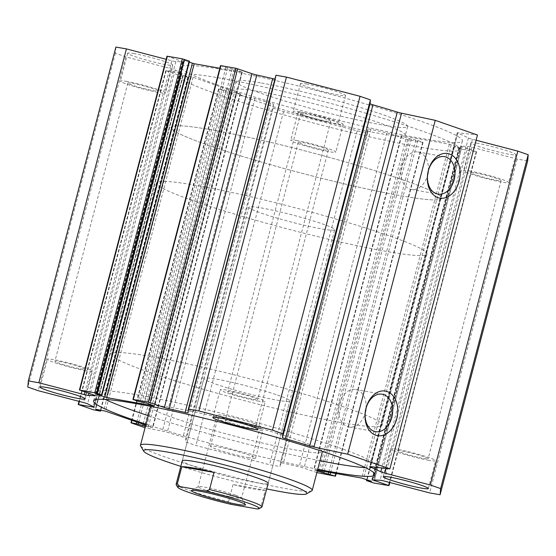 <?xml version="1.0" encoding="UTF-8"?>
<svg xmlns="http://www.w3.org/2000/svg" width="556" height="556" viewBox="0 0 556 556"><rect width="100%" height="100%" fill="white"/><g stroke="black" fill="none" stroke-linecap="round" stroke-linejoin="round"><path stroke-width="0.42" stroke-dasharray="2.78 2.08" d="M259.235 91.587A88.786 7.124 14.7 0 1 353.533 114.633A88.786 7.124 14.7 0 1 405.421 135.073A88.786 7.124 14.7 0 1 317.74 119.429A88.786 7.124 14.7 0 1 233.666 90.009A88.786 7.124 14.7 0 1 259.235 91.587M261.487 83.032A88.786 7.124 14.7 0 1 355.777 106.078A88.786 7.124 14.7 0 1 407.673 126.511A88.786 7.124 14.7 0 1 319.985 110.866A88.786 7.124 14.7 0 1 235.911 81.454A88.786 7.124 14.7 0 1 261.487 83.032M220.795 78.229A145.387 11.662 -165.3 0 0 178.921 75.651A145.387 11.662 -165.3 0 0 316.586 123.821A145.387 11.662 -165.3 0 0 460.173 149.432A145.387 11.662 -165.3 0 0 375.196 115.975A145.387 11.662 -165.3 0 0 220.795 78.229M223.039 69.674A145.387 11.662 -165.3 0 0 181.166 67.088A145.387 11.662 -165.3 0 0 318.831 115.259A145.387 11.662 -165.3 0 0 462.418 140.876A145.387 11.662 -165.3 0 0 377.441 107.412A145.387 11.662 -165.3 0 0 223.039 69.674M115.905 47.058L115.384 53.23L125.753 56.837L171.144 68.687A4.441 0.354 14.7 0 1 175.182 69.993A159.815 12.816 -165.3 0 0 181.492 72.996A4.441 0.354 14.7 0 1 181.888 73.26A4.441 0.354 14.7 0 1 180.61 73.183L165.771 70.612L180.922 75.922L188.171 77.312L183.292 75.407L193.064 77.284L240.102 93.63L232.137 92.386L223.971 89.857L218.911 89.127L235.508 94.735L249.964 97.279A4.441 0.354 14.7 0 1 254.836 98.481A159.815 12.816 -165.3 0 0 270.612 103.145A4.441 0.354 14.7 0 1 273.482 104.25L273.163 108.052L283.532 111.652L357.133 130.875L367.648 132.724L367.968 128.922A4.441 0.354 14.7 0 1 367.975 128.916A4.441 0.354 14.7 0 1 370.901 129.339A159.815 12.816 -165.3 0 0 386.767 132.933A4.441 0.354 14.7 0 1 391.632 134.274L407.701 139.702L422.685 142.336L417.723 140.459L409.494 138.701L401.279 135.796L449.373 144.219L459.041 147.423L454.05 146.742L461.223 149.126L476.589 151.788L461.973 146.659A4.441 0.354 14.7 0 1 460.736 146.068A4.441 0.354 14.7 0 1 461.16 146.026A159.815 12.816 -165.3 0 0 467.693 146.381A4.441 0.354 14.7 0 1 471.773 147.194L517.163 159.051L527.679 160.899M166.995 56.177L181.61 61.306A4.441 0.354 14.7 0 1 182.848 61.89A4.441 0.354 14.7 0 1 182.424 61.931A159.815 12.816 -165.3 0 0 175.891 61.584A4.441 0.354 14.7 0 1 171.811 60.764L166.174 59.297M189.276 62.189L184.175 60.368L189.526 61.223M220.51 65.601L225.861 67.505L234.09 69.264L242.305 72.169L219.815 68.249M275.936 75.234L275.609 79.042A4.441 0.354 14.7 0 1 275.609 79.049A4.441 0.354 14.7 0 1 274.928 79.063M476.096 140.23L472.44 139.278A4.441 0.354 14.7 0 1 468.402 137.971A159.815 12.816 -165.3 0 0 457.762 133.099A4.441 0.354 14.7 0 1 457.247 132.787A4.441 0.354 14.7 0 1 457.838 132.759L477.465 135.011M134.378 53.675A23.303 1.87 -165.3 0 0 127.665 53.258A23.303 1.87 -165.3 0 0 149.738 60.979A23.303 1.87 -165.3 0 0 172.749 65.087A23.303 1.87 -165.3 0 0 159.127 59.721A23.303 1.87 -165.3 0 0 134.378 53.675M307.176 84.095A23.303 1.87 -165.3 0 0 300.462 83.685A23.303 1.87 -165.3 0 0 322.529 91.406A23.303 1.87 -165.3 0 0 345.547 95.514A23.303 1.87 -165.3 0 0 331.925 90.148A23.303 1.87 -165.3 0 0 307.176 84.095M477.541 143.288A23.303 1.87 -165.3 0 0 470.828 142.878A23.303 1.87 -165.3 0 0 492.901 150.6A23.303 1.87 -165.3 0 0 515.919 154.707A23.303 1.87 -165.3 0 0 502.297 149.342A23.303 1.87 -165.3 0 0 477.541 143.288M304.744 112.868A23.303 1.87 -165.3 0 0 298.037 112.451A23.303 1.87 -165.3 0 0 320.103 120.172A23.303 1.87 -165.3 0 0 343.121 124.28A23.303 1.87 -165.3 0 0 329.5 118.914A23.303 1.87 -165.3 0 0 304.744 112.868M319.992 460.729A145.387 11.662 14.7 0 1 148.237 415.666M105.223 399.416A145.387 11.662 14.7 0 1 95.827 392.376A145.387 11.662 14.7 0 1 239.414 417.987A145.387 11.662 14.7 0 1 377.079 466.157A145.387 11.662 14.7 0 1 365.438 467.679M317.747 469.292A145.387 11.662 14.7 0 1 145.985 424.228M150.579 406.735A88.786 7.124 -165.3 0 0 202.467 427.175A88.786 7.124 -165.3 0 0 296.765 450.221A88.786 7.124 -165.3 0 0 322.334 451.799M322.299 451.382A88.786 7.124 -165.3 0 0 297.62 440.039A88.786 7.124 -165.3 0 0 206.908 414.658A88.786 7.124 -165.3 0 0 150.808 406.394M256.121 429.892A23.303 1.87 14.7 0 1 231.372 423.846A23.303 1.87 14.7 0 1 217.75 418.48A23.303 1.87 14.7 0 1 240.769 422.588A23.303 1.87 14.7 0 1 262.835 430.309A23.303 1.87 14.7 0 1 256.121 429.892M248.824 457.713A23.303 1.87 14.7 0 1 224.075 451.66A23.303 1.87 14.7 0 1 210.453 446.301A23.303 1.87 14.7 0 1 233.471 450.402A23.303 1.87 14.7 0 1 255.538 458.13A23.303 1.87 14.7 0 1 248.824 457.713M250.846 428.057A15.54 1.244 -165.3 0 0 255.322 428.335A15.54 1.244 -165.3 0 0 246.238 424.756A15.54 1.244 -165.3 0 0 229.739 420.725A15.54 1.244 -165.3 0 0 225.263 420.447A15.54 1.244 -165.3 0 0 234.347 424.026A15.54 1.244 -165.3 0 0 250.846 428.057M258.554 401.119A23.303 1.87 14.7 0 1 233.798 395.073A23.303 1.87 14.7 0 1 220.176 389.707A23.303 1.87 14.7 0 1 243.194 393.815A23.303 1.87 14.7 0 1 265.261 401.536A23.303 1.87 14.7 0 1 258.554 401.119M253.272 399.291A15.54 1.244 -165.3 0 0 257.748 399.562A15.54 1.244 -165.3 0 0 248.671 395.99A15.54 1.244 -165.3 0 0 232.165 391.952A15.54 1.244 -165.3 0 0 227.689 391.681A15.54 1.244 -165.3 0 0 236.773 395.253A15.54 1.244 -165.3 0 0 253.272 399.291M428.919 460.319A23.303 1.87 14.7 0 1 404.17 454.266A23.303 1.87 14.7 0 1 390.548 448.9A23.303 1.87 14.7 0 1 413.567 453.008A23.303 1.87 14.7 0 1 435.633 460.729A23.303 1.87 14.7 0 1 428.919 460.319M423.644 458.485A15.54 1.244 -165.3 0 0 428.12 458.756A15.54 1.244 -165.3 0 0 419.036 455.183A15.54 1.244 -165.3 0 0 402.537 451.152A15.54 1.244 -165.3 0 0 398.061 450.874A15.54 1.244 -165.3 0 0 407.145 454.447A15.54 1.244 -165.3 0 0 423.644 458.485M85.756 370.699A23.303 1.87 14.7 0 1 61.007 364.653A23.303 1.87 14.7 0 1 47.385 359.287A23.303 1.87 14.7 0 1 70.397 363.388A23.303 1.87 14.7 0 1 92.47 371.116A23.303 1.87 14.7 0 1 85.756 370.699M80.481 368.864A15.54 1.244 -165.3 0 0 84.957 369.142A15.54 1.244 -165.3 0 0 75.873 365.563A15.54 1.244 -165.3 0 0 59.374 361.532A15.54 1.244 -165.3 0 0 54.898 361.254A15.54 1.244 -165.3 0 0 63.975 364.833A15.54 1.244 -165.3 0 0 80.481 368.864M297.446 140.689A23.303 1.87 -165.3 0 0 290.739 140.272A23.303 1.87 -165.3 0 0 312.806 147.993A23.303 1.87 -165.3 0 0 335.824 152.101A23.303 1.87 -165.3 0 0 322.202 146.735A23.303 1.87 -165.3 0 0 297.446 140.689M302.728 142.524A15.54 1.244 14.7 0 1 319.227 146.555A15.54 1.244 14.7 0 1 328.311 150.127A15.54 1.244 14.7 0 1 312.965 147.396A15.54 1.244 14.7 0 1 298.252 142.246A15.54 1.244 14.7 0 1 302.728 142.524M470.244 171.109A23.303 1.87 -165.3 0 0 463.53 170.699A23.303 1.87 -165.3 0 0 485.603 178.42A23.303 1.87 -165.3 0 0 508.615 182.528A23.303 1.87 -165.3 0 0 494.993 177.162A23.303 1.87 -165.3 0 0 470.244 171.109M475.519 172.944A15.54 1.244 14.7 0 1 492.025 176.975A15.54 1.244 14.7 0 1 501.102 180.554A15.54 1.244 14.7 0 1 485.756 177.816A15.54 1.244 14.7 0 1 471.043 172.666A15.54 1.244 14.7 0 1 475.519 172.944M299.879 111.916A23.303 1.87 -165.3 0 0 293.165 111.506A23.303 1.87 -165.3 0 0 315.231 119.227A23.303 1.87 -165.3 0 0 338.25 123.335A23.303 1.87 -165.3 0 0 324.628 117.969A23.303 1.87 -165.3 0 0 299.879 111.916M305.154 113.751A15.54 1.244 14.7 0 1 321.653 117.782A15.54 1.244 14.7 0 1 330.737 121.361A15.54 1.244 14.7 0 1 315.391 118.623A15.54 1.244 14.7 0 1 300.678 113.473A15.54 1.244 14.7 0 1 305.154 113.751M127.081 81.496A23.303 1.87 -165.3 0 0 120.367 81.079A23.303 1.87 -165.3 0 0 142.433 88.8A23.303 1.87 -165.3 0 0 165.452 92.908A23.303 1.87 -165.3 0 0 151.83 87.542A23.303 1.87 -165.3 0 0 127.081 81.496M132.356 83.324A15.54 1.244 14.7 0 1 148.855 87.361A15.54 1.244 14.7 0 1 157.939 90.934A15.54 1.244 14.7 0 1 142.593 88.202A15.54 1.244 14.7 0 1 127.88 83.052A15.54 1.244 14.7 0 1 132.356 83.324M343.177 406.638A139.834 11.217 -165.3 0 0 196.831 365.876A139.834 11.217 -165.3 0 0 111.582 354.193A139.834 11.217 -165.3 0 0 243.994 400.522A139.834 11.217 -165.3 0 0 382.097 425.159A139.834 11.217 -165.3 0 0 343.177 406.638M277.423 395.059A44.39 3.558 14.7 0 1 289.78 400.939A44.39 3.558 14.7 0 1 245.94 393.12A44.39 3.558 14.7 0 1 203.899 378.414A44.39 3.558 14.7 0 1 230.962 382.118A44.39 3.558 14.7 0 1 277.423 395.059M334.691 229.739A44.39 3.558 14.7 0 1 290.851 221.92A44.39 3.558 14.7 0 1 248.817 207.207A44.39 3.558 14.7 0 1 250.012 206.735A44.39 3.558 14.7 0 1 280.287 211.94A44.39 3.558 14.7 0 1 322.341 223.859A44.39 3.558 14.7 0 1 334.691 229.739L268.166 483.331A44.39 3.558 14.7 0 1 224.325 475.512A44.39 3.558 14.7 0 1 182.285 460.806L203.899 378.414M266.706 488.898A84.345 6.762 14.7 0 1 180.825 466.366M311.805 490.802A88.786 7.124 14.7 0 1 224.541 474.678A88.786 7.124 14.7 0 1 140.605 445.884M402.69 179.796A139.834 11.217 14.7 0 1 441.61 198.318A139.834 11.217 14.7 0 1 303.506 173.68A139.834 11.217 14.7 0 1 171.095 127.352A139.834 11.217 14.7 0 1 256.344 139.035A139.834 11.217 14.7 0 1 402.69 179.796M366.043 408.271A19.015 13.587 100 0 0 355.652 389.527A19.015 13.587 100 0 0 338.972 405.901A19.015 13.587 100 0 0 349.057 426.98A19.015 13.587 100 0 0 365.222 412.913M428.356 170.727A19.015 13.587 100 0 0 417.966 151.983A19.015 13.587 100 0 0 401.293 168.357A19.015 13.587 100 0 0 411.377 189.436A19.015 13.587 100 0 0 427.543 175.369M145.422 426.382L152.893 427.654L145.755 425.125M125.753 56.837L38.169 390.68M115.384 53.23L27.8 387.08M316.878 472.579L304.049 468.117A4.441 0.354 -165.3 0 0 299.184 466.776A159.815 12.816 14.7 0 1 283.317 463.183A4.441 0.354 -165.3 0 0 280.391 462.766L280.064 466.574L269.549 464.719L195.948 445.502L185.579 441.895L185.906 438.093A4.441 0.354 -165.3 0 0 183.028 436.995A159.815 12.816 14.7 0 1 167.259 432.325A4.441 0.354 -165.3 0 0 162.38 431.122L145.067 427.745M280.391 462.766L367.968 128.922L280.391 462.766M317.49 470.265L313.695 469.646L317.309 470.946M517.163 159.051L429.579 492.894M367.648 132.724L280.064 466.574M357.133 130.875L269.549 464.719M283.532 111.652L195.948 445.502M273.163 108.052L185.579 441.895M195.42 201.515A139.834 11.217 -165.3 0 0 341.766 242.277A139.834 11.217 -165.3 0 0 427.015 253.96A139.834 11.217 -165.3 0 0 294.604 207.624A139.834 11.217 -165.3 0 0 156.5 182.987A139.834 11.217 -165.3 0 0 195.42 201.515M210.015 145.874A139.834 11.217 14.7 0 1 171.095 127.352A139.834 11.217 14.7 0 1 309.199 151.983A139.834 11.217 14.7 0 1 441.61 198.318A139.834 11.217 14.7 0 1 356.361 186.635A139.834 11.217 14.7 0 1 210.015 145.874M265.281 490.232A44.39 3.558 14.7 0 1 233.061 484.554L265.281 490.232L260.792 507.35A44.39 3.558 -165.3 0 0 261.779 507.114M257.094 508.942L260.792 507.35M233.061 484.554L228.572 501.679L231.143 504.368M176.176 484.658A44.39 3.558 -165.3 0 0 228.572 501.679M235.341 495.132A22.435 1.8 -165.3 0 0 212.684 488.78A22.435 1.8 -165.3 0 0 198.297 486.597A22.435 1.8 -165.3 0 0 198.193 486.722A22.435 1.8 -165.3 0 0 219.432 494.152A22.435 1.8 -165.3 0 0 241.589 498.106A22.435 1.8 -165.3 0 0 241.554 497.947A22.435 1.8 -165.3 0 0 235.341 495.132M254.155 423.429A22.435 1.8 -165.3 0 0 230.677 416.889A22.435 1.8 -165.3 0 0 217 415.012A22.435 1.8 -165.3 0 0 238.246 422.449A22.435 1.8 -165.3 0 0 260.396 426.396A22.435 1.8 -165.3 0 0 254.155 423.429M171.811 60.764L84.915 391.987M175.891 61.584L88.856 393.356M182.424 61.931L94.916 395.497M181.61 61.306L94.027 395.149M167.363 56.351L79.779 390.201M189.144 61.195L101.56 395.045M184.557 60.389L96.973 394.239L184.543 60.541M241.916 72.141L154.373 405.845L241.929 71.988M234.09 69.264L146.506 403.114M232.269 68.791L144.685 402.634M227.682 67.985L140.098 401.828M225.861 67.505L138.277 401.349M220.885 65.775L133.301 399.625M275.609 79.042L188.032 412.886L275.609 79.049M193.064 77.284L105.48 411.134M240.102 93.63L152.525 427.474M191.243 76.811L103.659 410.655M183.292 75.407L95.708 409.258M183.278 75.56L95.736 409.265M187.803 77.138L100.448 410.092M187.789 77.291L100.205 411.134M182.743 76.401L95.159 410.245M180.922 75.922L93.338 409.772M166.147 70.793L78.563 404.636M166.161 70.64L79.376 401.439M180.61 73.183L93.165 406.505M181.492 72.996L93.908 406.839M175.182 69.993L87.598 403.837M171.144 68.687L83.56 402.537M457.838 132.759L370.254 466.609L457.762 133.099M468.402 137.971L381.833 467.93M472.44 139.278L386.093 468.423M471.773 147.194L384.189 481.044M467.693 146.381L380.109 480.224M461.16 146.026L373.576 479.877M461.973 146.659L374.535 479.953M476.221 151.607L389.436 482.413M476.207 151.76L388.623 485.61M461.223 149.126L373.639 482.969M459.402 148.647L371.818 482.497M454.426 146.916L366.842 480.766M454.44 146.763L367.078 479.752M459.027 147.576L371.477 481.274M459.041 147.423L371.457 481.267M451.194 144.699L363.617 478.542M449.373 144.219L361.789 478.07M401.668 135.824L314.084 469.667M401.654 135.977L314.07 469.82M409.494 138.701L322.285 471.113M411.315 139.174L324.148 471.439M415.902 139.98L328.735 472.246M417.723 140.459L330.598 472.572M422.699 142.183L335.782 473.49M422.685 142.336L335.101 476.186M407.701 139.702L320.117 473.545M405.88 139.222L318.296 473.073M391.632 134.274L304.049 468.117M386.767 132.933L299.184 466.776M370.901 129.339L283.317 463.183M273.482 104.25L185.906 438.093M270.612 103.145L183.028 436.995M254.836 98.481L167.259 432.325M249.964 97.279L162.38 431.122M235.508 94.735L147.931 428.579M233.687 94.256L146.103 428.106M218.911 89.127L131.334 422.97M218.925 88.974L131.994 420.343M223.971 89.857L136.832 422.025M225.792 90.336L138.618 422.643M230.316 91.907L143.135 424.214M232.137 92.386L144.921 424.84M240.095 93.783L152.511 427.627M235.911 81.454L233.666 90.009M407.673 126.511L405.421 135.073M181.166 67.088L178.921 75.651M462.418 140.876L460.173 149.432M374.834 474.72L377.079 466.157M93.582 400.939L95.827 392.376M255.538 458.13L262.835 430.309M210.453 446.301L217.75 418.48M257.963 429.357L265.261 401.536M212.879 417.528L220.176 389.707M428.335 488.55L435.633 460.729M383.251 476.721L390.548 448.9M85.172 398.937L92.47 371.116M40.081 387.108L47.385 359.287M298.037 112.451L290.739 140.272M343.121 124.28L335.824 152.101M470.828 142.878L463.53 170.699M515.919 154.707L508.615 182.528M300.462 83.685L293.165 111.506M345.547 95.514L338.25 123.335M127.665 53.258L120.367 81.079M172.749 65.087L165.452 92.908M268.166 483.331L289.78 400.939M349.057 426.98L375.613 431.658M355.652 389.527L382.208 394.204M411.377 189.436L437.933 194.113M417.966 151.983L444.522 156.66M300.678 113.473L227.689 391.681M330.737 121.361L257.748 399.562M127.88 83.052L54.898 361.254M157.939 90.934L84.957 369.142M471.043 172.666L398.061 450.874M501.102 180.554L428.12 458.756M298.252 142.246L225.263 420.447M328.311 150.127L255.322 428.335M182.848 61.89L95.264 395.74M184.175 60.368L96.591 394.211M242.305 72.169L154.721 406.012M156.5 182.987L111.582 354.193M427.015 253.96L382.097 425.159M182.91 75.387L95.326 409.23M188.171 77.312L100.851 410.161M165.771 70.612L79.008 401.349M181.888 73.26L94.305 407.11M457.247 132.787L369.664 466.63M460.736 146.068L373.152 479.918M476.589 151.788L389.825 482.518M454.05 146.742L366.724 479.626M459.409 147.597L371.825 481.447M401.279 135.796L313.695 469.646M423.067 142.364L336.185 473.559M218.543 88.946L131.633 420.218M240.477 93.804L152.893 427.654M248.817 207.207L182.285 460.806M198.297 486.597L191.57 490.503M241.554 497.947L245.495 504.646M217 415.012L198.193 486.722M260.396 426.396L241.589 498.106"/><path stroke-width="0.83" d="M166.174 59.297L126.42 48.914L115.905 47.058L28.321 380.909L38.837 382.757L84.227 394.614A4.441 0.354 -165.3 0 0 88.307 395.427A159.815 12.816 14.7 0 1 94.84 395.782A4.441 0.354 -165.3 0 0 95.264 395.74A4.441 0.354 -165.3 0 0 94.027 395.149L79.793 390.048L96.598 393.161L101.95 395.066L96.959 394.392L106.627 397.589L154.332 405.991L146.506 403.114L138.277 401.349L132.933 399.444L148.299 402.106L164.367 407.534A4.441 0.354 -165.3 0 0 169.232 408.875A159.815 12.816 14.7 0 1 185.099 412.469A4.441 0.354 -165.3 0 0 188.025 412.893A4.441 0.354 -165.3 0 0 188.032 412.886L188.352 409.084L198.867 410.933L272.468 430.156L282.837 433.756L282.517 437.565A4.441 0.354 -165.3 0 0 285.388 438.663A159.815 12.816 14.7 0 1 309.727 445.947A4.441 0.354 -165.3 0 0 313.945 447.045L347.667 454.189L389.881 468.854L370.254 466.609A4.441 0.354 -165.3 0 0 369.664 466.63A4.441 0.354 -165.3 0 0 370.185 466.95A159.815 12.816 14.7 0 1 380.818 471.815A4.441 0.354 -165.3 0 0 384.856 473.121L430.247 484.978L440.616 488.578L440.095 494.75L429.579 492.894L384.189 481.044A4.441 0.354 -165.3 0 0 380.109 480.224A159.815 12.816 14.7 0 1 373.576 479.877A4.441 0.354 -165.3 0 0 373.152 479.918A4.441 0.354 -165.3 0 0 374.39 480.502L389.005 485.631L373.639 482.969L366.473 480.592L371.457 481.267L361.789 478.07L317.49 470.265M101.95 395.066L189.526 61.223L182.361 58.839L166.995 56.177L79.411 390.027M219.815 68.249L194.211 63.738L189.276 62.189M274.928 79.063A4.441 0.354 14.7 0 1 272.683 78.625A159.815 12.816 -165.3 0 0 256.816 75.032A4.441 0.354 14.7 0 1 251.951 73.691L235.883 68.263L220.51 65.601L132.933 399.444M389.881 468.854L477.465 135.011L435.251 120.339L401.529 113.195A4.441 0.354 14.7 0 1 397.311 112.097A159.815 12.816 -165.3 0 0 372.972 104.813A4.441 0.354 14.7 0 1 370.094 103.715L370.421 99.913L360.052 96.306L286.451 77.089L275.936 75.234L188.352 409.084M440.095 494.75L527.679 160.899L528.2 154.735L517.831 151.128L476.096 140.23M365.438 467.679A145.387 11.662 14.7 0 1 335.205 463.579A145.387 11.662 14.7 0 1 319.992 460.729M148.237 415.666A145.387 11.662 14.7 0 1 105.223 399.416M145.985 424.228A145.387 11.662 14.7 0 1 93.582 400.939A145.387 11.662 14.7 0 1 237.169 426.549A145.387 11.662 14.7 0 1 374.834 474.72A145.387 11.662 14.7 0 1 332.961 472.141A145.387 11.662 14.7 0 1 317.747 469.292M180.825 466.366A84.345 6.762 14.7 0 1 143.768 451.263L140.605 445.884A88.786 7.124 14.7 0 1 140.473 445.259A88.786 7.124 14.7 0 1 194.593 452.674A88.786 7.124 14.7 0 1 287.515 478.556A88.786 7.124 14.7 0 1 312.229 490.316L322.334 451.799A88.786 7.124 -165.3 0 0 322.299 451.382M150.808 406.394A88.786 7.124 -165.3 0 0 150.579 406.735L140.473 445.259M251.256 428.94A23.303 1.87 14.7 0 1 226.5 422.894A23.303 1.87 14.7 0 1 212.879 417.528A23.303 1.87 14.7 0 1 235.897 421.636A23.303 1.87 14.7 0 1 257.963 429.357A23.303 1.87 14.7 0 1 251.256 428.94M421.622 488.133A23.303 1.87 14.7 0 1 396.873 482.087A23.303 1.87 14.7 0 1 383.251 476.721A23.303 1.87 14.7 0 1 406.262 480.829A23.303 1.87 14.7 0 1 428.335 488.55A23.303 1.87 14.7 0 1 421.622 488.133M78.459 398.52A23.303 1.87 14.7 0 1 53.703 392.466A23.303 1.87 14.7 0 1 40.081 387.108A23.303 1.87 14.7 0 1 63.099 391.209A23.303 1.87 14.7 0 1 85.172 398.937A23.303 1.87 14.7 0 1 78.459 398.52M177.308 483.866A44.39 3.558 -165.3 0 0 176.113 484.345L182.285 460.806A44.39 3.558 14.7 0 1 209.348 464.51A44.39 3.558 14.7 0 1 255.809 477.451A44.39 3.558 14.7 0 1 268.166 483.331L261.987 506.87A44.39 3.558 -165.3 0 0 209.529 489.537L205.831 491.129L179.88 486.563L177.308 483.866L181.798 466.748A44.39 3.558 14.7 0 1 214.018 472.419L181.798 466.748M143.768 451.263A84.345 6.762 14.7 0 1 192.035 457.032A84.345 6.762 14.7 0 1 283.331 482.302A84.345 6.762 14.7 0 1 306.405 493.93A84.345 6.762 14.7 0 1 266.706 488.898M312.229 490.316A88.786 7.124 14.7 0 1 311.805 490.802L306.405 493.93M396.782 418.71A22.643 16.18 -80 0 1 368.76 429.6A22.643 16.18 -80 0 1 378.678 391.792A22.643 16.18 -80 0 1 396.782 418.71M391.82 417.417A19.015 13.587 100 0 0 382.208 394.204A19.015 13.587 100 0 0 365.528 410.571A19.015 13.587 100 0 0 375.613 431.658A19.015 13.587 100 0 0 391.82 417.417M365.222 412.913A19.015 13.587 100 0 0 365.271 412.74A19.015 13.587 100 0 0 366.043 408.271M459.103 181.166A22.643 16.18 -80 0 1 431.081 192.056A22.643 16.18 -80 0 1 440.998 154.248A22.643 16.18 -80 0 1 459.103 181.166M454.141 179.873A19.015 13.587 100 0 0 444.522 156.66A19.015 13.587 100 0 0 427.849 173.027A19.015 13.587 100 0 0 437.933 194.113A19.015 13.587 100 0 0 454.141 179.873M427.543 175.369A19.015 13.587 100 0 0 427.585 175.196A19.015 13.587 100 0 0 428.356 170.727M126.42 48.914L38.837 382.757M286.451 77.089L198.867 410.933M360.052 96.306L272.468 430.156M370.421 99.913L282.837 433.756M435.251 120.339L347.667 454.189M145.755 425.125L105.48 411.134L95.708 409.258L100.587 411.155L93.338 409.772L78.194 404.462L93.026 407.027A4.441 0.354 -165.3 0 0 94.305 407.11A4.441 0.354 -165.3 0 0 93.908 406.839A159.815 12.816 14.7 0 1 87.598 403.837A4.441 0.354 -165.3 0 0 83.56 402.537L38.169 390.68L27.8 387.08L28.321 380.909M145.067 427.745L130.959 422.796L136.387 423.707L145.422 426.382M317.309 470.946L335.49 476.207L316.878 472.579M517.831 151.128L430.247 484.978M528.2 154.735L440.616 488.578M214.018 472.419L209.529 489.537M179.88 486.563A42.173 3.385 14.7 0 0 177.76 487.348A42.173 3.385 14.7 0 0 231.143 504.368L257.094 508.942A42.173 3.385 14.7 0 0 259.082 508.677L261.779 507.114A44.39 3.558 -165.3 0 0 261.987 506.87M176.113 484.345A44.39 3.558 -165.3 0 0 176.176 484.658L177.76 487.348M205.831 491.129A42.173 3.385 14.7 0 1 259.082 508.677M237.753 501.144A27.967 2.245 14.7 0 1 245.495 504.646A27.967 2.245 14.7 0 1 217.917 499.92A27.967 2.245 14.7 0 1 191.57 490.503A27.967 2.245 14.7 0 1 209.508 493.221A27.967 2.245 14.7 0 1 237.753 501.144M84.915 391.987L84.227 394.614M88.856 393.356L88.307 395.427M167.377 56.205L79.793 390.048M182.361 58.839L94.777 392.689M184.182 59.318L96.598 393.161M189.158 61.042L101.574 394.892M192.383 63.266L104.806 397.109M194.211 63.738L106.627 397.589M220.899 65.622L133.315 399.472M235.883 68.263L148.299 402.106M237.704 68.736L150.12 402.586M251.951 73.691L164.367 407.534M256.816 75.032L169.232 408.875M272.683 78.625L185.099 412.469M370.094 103.715L282.517 437.565M372.972 104.813L285.388 438.663M397.311 112.097L309.727 445.947M401.529 113.195L313.945 447.045M100.448 410.092L100.219 410.981M79.376 401.439L78.577 404.483M93.165 406.505L93.026 407.027M381.833 467.93L380.818 471.815M386.093 468.423L384.856 473.121M374.535 479.953L374.39 480.502M389.436 482.413L388.637 485.457M367.078 479.752L366.856 480.613M322.285 471.113L321.91 472.544M324.148 471.439L323.731 473.017M328.735 472.246L328.318 473.83M330.598 472.572L330.139 474.303M335.782 473.49L335.115 476.033M131.994 420.343L131.341 422.817M136.832 422.025L136.387 423.707M138.618 422.643L138.215 424.179M143.135 424.214L142.732 425.75M144.921 424.84L144.56 426.23M100.851 410.161L100.587 411.155M79.008 401.349L78.194 404.462M389.825 482.518L389.005 485.631M366.724 479.626L366.473 480.592M336.185 473.559L335.49 476.207M131.633 420.218L130.959 422.796"/></g></svg>
